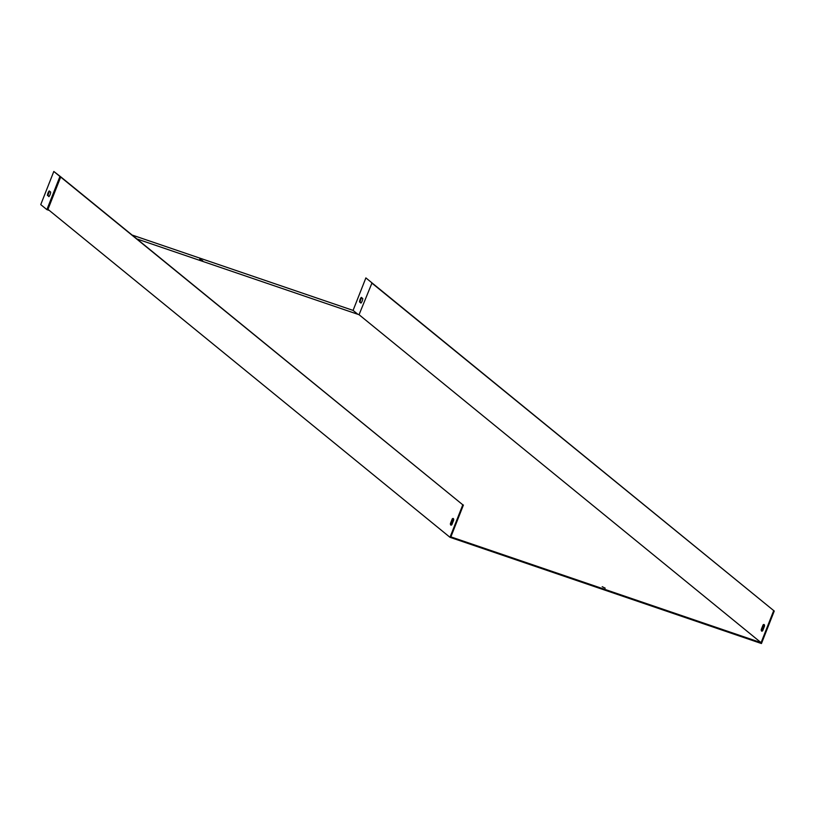 <?xml version="1.0" encoding="UTF-8"?>
<svg xmlns="http://www.w3.org/2000/svg" width="815" height="815" viewBox="0 0 815 815"><rect width="100%" height="100%" fill="white"/><g stroke="black" fill="none" stroke-linecap="round" stroke-linejoin="round"><path stroke-width="1.22" d="M450.42 523.546L452.254 518.9A3.515 1.243 108.8 0 1 453.191 518.472A3.515 1.243 108.8 0 1 453.68 520.072L451.856 524.707A3.515 1.243 108.8 0 1 450.919 525.135A3.515 1.243 108.8 0 1 450.42 523.546L451.041 523.76L452.875 519.114A3.515 1.243 108.8 0 1 453.456 518.697M60.758 176.845L462.798 504.811L449.992 537.309L47.963 209.343L60.758 176.845L53.81 171.466L462.798 504.811M451.265 525.125A3.515 1.243 108.8 0 1 451.041 523.76M371.589 282.866L774.25 611.036L365.884 277.905L372.017 282.907L359.048 314.702L761.088 642.668L450.878 536.871L463.419 505.025M602.204 586.688L605.209 588.165L602.204 586.688M359.048 314.702L137.48 239.141M764.511 626.083A3.515 1.243 -71.2 0 0 764.022 624.494A3.515 1.243 -71.2 0 0 763.085 624.911L761.251 629.557A3.515 1.243 -71.2 0 0 761.75 631.146A3.515 1.243 -71.2 0 0 762.687 630.718L764.511 626.083M773.629 610.822L761.088 642.668M762.096 631.136A3.515 1.243 108.8 0 1 761.872 629.771L763.706 625.125A3.515 1.243 108.8 0 1 764.287 624.718M774.25 611.036L761.455 643.534L449.992 537.309M761.251 629.557L761.872 629.771M763.085 624.911L763.706 625.125M452.254 518.9L452.875 519.114M360.974 303.099L359.517 301.907A3.515 1.243 108.8 0 1 361.31 297.363L362.767 298.555A3.515 1.243 108.8 0 1 360.974 303.099M357.866 314.305L353.078 310.403L132.702 235.24M365.884 277.905L353.078 310.403M199.706 259.211L202.711 260.698L199.706 259.211M49.705 191.311A3.515 1.243 -71.2 0 0 48.065 195.682L49.043 196.486M47.433 195.468A3.515 1.243 108.8 0 1 49.226 190.924L50.683 192.116A3.515 1.243 108.8 0 1 48.9 196.66L48.065 195.682M49.307 210.443L46.883 209.618L40.75 204.616L53.81 171.466M47.963 209.343L46.883 209.618L59.933 176.468M361.127 302.925L360.138 302.12A3.515 1.243 108.8 0 1 361.779 297.74M359.517 301.907L360.138 302.12"/></g></svg>
